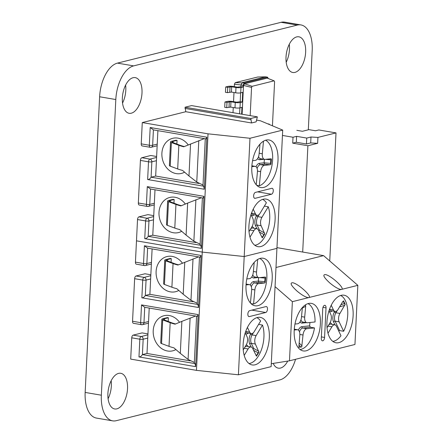 <?xml version="1.0" encoding="UTF-8"?>
<svg xmlns="http://www.w3.org/2000/svg" width="443" height="443" viewBox="0 0 443 443"><rect width="100%" height="100%" fill="white"/><g stroke="black" fill="none" stroke-linecap="round" stroke-linejoin="round"><path stroke-width="0.66" d="M112.627 420.85A30.157 15.848 99.7 0 1 101.353 395.206L115.811 99.537A30.157 15.848 99.7 0 1 133.625 65.891L117.434 63.116A30.157 15.848 99.7 0 0 99.625 96.768L85.161 392.432A30.157 15.848 99.7 0 0 96.436 418.076L112.627 420.85A30.157 15.848 99.7 0 0 116.271 420.689L279.926 379.884A30.157 15.848 99.7 0 0 295.536 359.29M117.434 63.116L281.089 22.311A30.157 15.848 99.7 0 1 284.733 22.15L300.919 24.924A30.157 15.848 99.7 0 0 297.275 25.085L281.089 22.311M133.625 65.891L297.275 25.085M308.322 129.81L312.193 50.568A30.157 15.848 99.7 0 0 300.919 24.924M122.545 103.058A18.097 9.508 99.7 0 0 125.806 90.239A18.097 9.508 99.7 0 0 125.624 85.084M141.998 93.008A18.097 9.508 99.7 0 0 135.231 77.625A18.097 9.508 99.7 0 0 122.805 93.85A18.097 9.508 99.7 0 0 129.123 113.292A18.097 9.508 99.7 0 0 141.998 93.008M108.081 398.728A18.097 9.508 99.7 0 0 111.16 380.747M107.898 393.572A18.097 9.508 99.7 0 0 114.665 408.955A18.097 9.508 99.7 0 0 127.086 392.731A18.097 9.508 99.7 0 0 120.773 373.288A18.097 9.508 99.7 0 0 107.898 393.572M273.204 363.41A18.097 9.508 99.7 0 0 278.315 368.15A18.097 9.508 99.7 0 0 287.723 361.084M286.195 62.253A18.097 9.508 99.7 0 0 289.273 44.272M286.012 57.097A18.097 9.508 99.7 0 0 292.779 72.486A18.097 9.508 99.7 0 0 305.199 56.255A18.097 9.508 99.7 0 0 298.887 36.813A18.097 9.508 99.7 0 0 286.012 57.097M233.001 112.688L233.251 107.538M233.539 101.668L233.987 92.515M234.275 86.651L234.397 84.209L235.233 82.625L257.721 77.016L265.495 76.822L267.517 77.171L268.325 78.549M235.233 82.625L244.281 82.963L267.517 77.171L267.229 78.118L274.123 80.825L274.599 81.639L272.439 125.806M234.397 84.209L241.009 84.973L242.255 82.614L265.495 76.822M240.926 86.684L237.298 87.166L232.996 86.429A3.622 0.692 2.8 0 0 227.995 86.402L225.708 86.972L227.73 87.315L231.689 86.756L235.986 87.492A3.622 0.692 2.8 0 0 240.986 87.52L242.952 87.033L240.926 86.684L241.009 84.973L243.035 85.316L244.281 82.963L244.481 83.788L267.229 78.118M240.195 101.707L236.562 102.183L232.265 101.453A3.622 0.692 2.8 0 0 227.265 101.419L224.972 101.99L226.993 102.339L230.953 101.774L235.255 102.51A3.622 0.692 2.8 0 0 240.25 102.543L242.216 102.051L240.195 101.707L240.627 92.869M239.602 113.818L239.89 107.887M250.173 115.629L251.558 87.387L252.128 86.307L274.123 80.825M269.643 124.638A3.622 1.899 99.7 0 0 268.763 123.962A3.622 1.899 99.7 0 0 268.325 123.979A3.622 1.899 99.7 0 0 268.181 124.029M242.952 87.033L243.035 85.316L251.558 87.387M242.216 102.051L242.692 92.354L240.726 92.847L240.986 87.52M241.623 114.167L241.956 107.378L239.99 107.865L240.25 102.543M242.105 114.25L243.5 85.637L244.481 83.788L252.128 86.307M269.023 124.378A3.622 1.899 99.7 0 0 268.508 123.951M225.708 86.972L225.448 92.294L227.469 92.642L231.429 92.078L235.726 92.814A3.622 0.692 2.8 0 0 240.726 92.847M224.972 101.99L224.712 107.311L226.733 107.66L230.692 107.101L234.995 107.837A3.622 0.692 2.8 0 0 239.99 107.865M227.469 92.642L227.73 87.315M226.733 107.66L226.993 102.339M329.742 260.971L336.01 132.906L318.81 129.96L315.538 130.774L308.959 129.649L302.414 131.283L296.849 130.331M336.01 132.906L317.93 137.413L310.986 137.014L306.728 138.078L296.611 136.344L293.011 137.241L282.451 135.436M317.642 143.322L310.693 142.928L306.44 143.992L296.323 142.258L292.723 143.155L307.896 145.753L317.642 143.322L317.93 137.413M307.896 145.753L302.696 252.05M296.323 142.258L296.611 136.344M306.44 143.992L306.728 138.078M292.723 143.155L293.011 137.241M310.693 142.928L310.986 137.014M238.412 374.795L244.198 256.53L276.93 248.368L244.198 256.53L249.985 138.266L282.712 130.104L271.144 366.632L238.412 374.795L196.459 370.365L130.702 359.107L131.743 337.815L139.833 339.205L138.969 356.942L195.623 366.643L198.165 314.608L141.511 304.906L140.647 322.648L132.551 321.258L134.633 278.686L142.729 280.07L141.86 297.812L198.514 307.508L201.061 255.473L144.407 245.771L143.538 263.513L135.442 262.129L137.524 219.551A2.414 1.268 -80.3 0 1 138.952 216.86L147.879 214.633L153.738 215.636M196.459 370.365L202.246 252.1L244.198 256.53L202.246 252.1L136.483 240.837L202.246 252.1L208.027 133.83L142.269 122.573L185.8 111.719L251.558 122.977L250.81 118.491L257.355 116.858L256.143 121.836L251.558 122.977M137.524 219.551L145.62 220.935L144.75 238.677L201.404 248.379L203.952 196.343L147.297 186.641L146.428 204.378L138.338 202.994L140.42 160.416L148.51 161.806L147.646 179.542L204.295 189.244L206.842 137.208L150.188 127.506L149.319 145.243L141.228 143.859L142.269 122.573M141.228 143.859A2.414 1.268 99.7 0 0 142.131 145.913L150.221 147.297A2.414 2.414 0 0 0 151.213 147.259L157.154 145.78M140.42 160.416A2.414 1.268 -80.3 0 1 141.843 157.725L150.77 155.499L156.628 156.501M138.338 202.994A2.414 1.268 99.7 0 0 139.235 205.043L147.331 206.432A2.414 1.268 -80.3 0 1 146.428 204.378A2.414 0.46 2.8 0 0 149.762 204.4L154.341 203.254L155 189.792M249.985 138.266L208.027 133.83M144.75 238.677C146.063 238.722 147.214 237.941 148.2 236.329L200.806 245.339L200.092 244.669L202.379 197.905M256.658 120.136L260.395 120.773L282.712 130.104M201.404 248.379L200.806 245.339M203.952 196.343L203.121 198.032L150.515 189.023L149.762 204.4A2.414 1.999 -104 0 1 148.322 206.394L154.264 204.91M150.188 127.506L153.405 129.893L152.652 145.265A2.414 0.46 -177.2 0 1 149.319 145.243A2.414 1.268 99.7 0 0 150.221 147.297M206.842 137.208L206.012 138.897L153.405 129.893M147.297 186.641L150.515 189.023M204.295 189.244L203.697 186.204L202.983 185.534L205.27 138.775M147.646 179.542C148.959 179.592 150.105 178.806 151.091 177.2L203.697 186.204M185.8 111.719L185.052 107.234L191.597 105.6L257.355 116.858M263.164 199.228A24.127 12.681 99.7 0 0 249.132 223.449A24.127 12.681 99.7 0 0 257.937 246.662A24.127 12.681 99.7 0 0 274.505 225.022A24.127 12.681 99.7 0 0 266.082 199.101A24.127 12.681 99.7 0 0 263.164 199.228M255.129 198.314L271.493 194.233A3.018 1.584 99.7 0 0 273.248 191.204A3.018 1.584 99.7 0 0 272.146 188.303A3.018 1.584 99.7 0 0 271.78 188.319L255.417 192.4A3.018 1.584 99.7 0 0 253.662 195.429A3.018 1.584 99.7 0 0 254.764 198.331A3.018 1.584 99.7 0 0 255.129 198.314L254.426 198.193M266.06 140.099A24.127 12.681 99.7 0 0 252.023 164.314A24.127 12.681 99.7 0 0 260.827 187.533A24.127 12.681 99.7 0 0 277.401 165.887A24.127 12.681 99.7 0 0 268.973 139.966A24.127 12.681 99.7 0 0 266.06 140.099M138.952 216.86L147.043 218.244A2.414 1.268 99.7 0 0 145.62 220.935A2.414 0.46 2.8 0 0 148.953 220.957L148.2 236.329L152.78 235.189L154.341 203.254M184.991 108.413L250.749 119.676M152.78 235.189L196.044 242.598M141.843 157.725L149.939 159.109A2.414 1.268 -80.3 0 0 148.51 161.806A2.414 0.46 -177.2 0 0 151.844 161.822L151.091 177.2L155.676 176.054L157.896 130.657M155.676 176.054L198.94 183.463M185.052 107.234L250.81 118.491M181.597 231.357A18.097 15.001 76 0 1 178.551 232.558A18.097 15.001 76 0 1 159.618 218.632A18.097 15.001 76 0 1 169.796 197.44A18.097 15.001 76 0 1 175.04 197.262A18.097 15.001 76 0 1 185.329 204.029M170.178 201.703L170.239 200.469L174.154 199.494L173.147 199.317L168.622 200.446A6.03 1.152 2.8 0 0 167.653 201.017L166.496 224.673A6.03 1.152 2.8 0 0 167.332 225.31L174.791 228.09A36.193 6.927 2.8 0 0 179.686 229.563L186.088 235.117L187.655 203.088L201.454 197.75M195.895 199.776L193.868 241.169L186.088 235.117M193.868 241.169L200.12 244.148M184.487 172.222A18.097 15.001 76 0 1 181.442 173.423A18.097 15.001 76 0 1 162.509 159.497A18.097 15.001 76 0 1 172.687 138.31A18.097 15.001 76 0 1 177.931 138.127A18.097 15.001 76 0 1 188.22 144.9M167.653 201.017A6.03 1.152 2.8 0 0 168.49 201.654L175.949 204.433A36.193 6.927 2.8 0 0 180.838 205.912L187.655 203.088M173.075 142.574L173.13 141.334L177.05 140.359L176.037 140.187L171.513 141.311A6.03 1.152 2.8 0 0 170.544 141.887A6.03 1.152 2.8 0 0 171.38 142.524L178.845 145.298A36.193 6.927 2.8 0 0 183.734 146.777L204.35 138.615M170.544 141.887L169.392 165.538A6.03 1.152 2.8 0 0 170.223 166.175L177.687 168.955A36.193 6.927 2.8 0 0 182.577 170.428L188.978 175.982L190.545 143.953M198.785 140.641L196.764 182.034L188.978 175.982M196.764 182.034L203.01 185.013M170.239 200.469A6.03 1.152 2.8 0 0 169.276 201.039A6.03 1.152 2.8 0 0 170.046 201.654L176.563 204.184A36.193 6.927 2.8 0 0 181.364 205.685M173.13 141.334A6.03 1.152 2.8 0 0 172.166 141.904A6.03 1.152 2.8 0 0 172.936 142.519L179.454 145.049A36.193 6.927 2.8 0 0 184.255 146.55M174.154 199.494L173.977 203.182M177.05 140.359L176.868 144.047M253.213 209.157L255.445 213.825A6.03 3.167 99.7 0 0 257.106 215.32A6.03 3.167 99.7 0 0 260.024 213.349L266.37 202.811A23.523 12.36 99.7 0 0 262.649 199.378M254.791 245.261A23.523 12.36 99.7 0 0 267.334 231.102A23.523 12.36 99.7 0 0 268.27 206.787L264.377 206.122M257.461 171.098L260.656 171.646L259.349 185.755A23.523 12.36 99.7 0 0 272.279 163.467A23.523 12.36 99.7 0 0 265.567 140.237M259.349 185.755L256.746 185.312M249.016 231.628L251.978 226.705A6.03 3.167 -80.3 0 0 252.759 218.277L251.009 214.606M268.27 206.787L261.924 217.33A6.03 3.167 -80.3 0 0 261.143 225.758L264.77 233.993L263.895 234.513L259.327 232.021M249.985 230.017L253.878 230.681L249.985 237.149M253.878 230.681A6.03 3.167 -80.3 0 1 256.796 228.715A6.03 3.167 -80.3 0 1 258.457 230.21L262.234 237.83L264.77 233.993M252.576 160.676L255.284 160.394A6.03 3.167 99.7 0 0 259.077 154.098L260.002 144.141M251.879 165.865L254.731 166.352L251.829 166.657M254.731 166.352A6.03 3.167 -80.3 0 1 255.196 166.369A6.03 3.167 -80.3 0 1 257.416 171.978L256.231 184.759M260.656 171.646A6.03 3.167 -80.3 0 1 264.449 165.35L270.363 164.735L270.961 164.303L270.529 163.401L264.1 162.814L264.421 159.353M263.48 141.19L262.317 153.765A6.03 3.167 -80.3 0 0 264.537 159.375A6.03 3.167 -80.3 0 0 265.003 159.391L271.011 158.777L271.443 159.092L270.861 159.823L265.507 159.336M270.961 164.303L271.443 159.092M262.428 237.88L262.289 237.188L263.895 234.513M258.751 230.82L259.581 230.277L257.095 225.066L261.143 225.758M256.004 166.734A7.238 3.804 99.7 0 1 259.498 163.29L264.1 162.814L264.648 164.215L260.401 164.658A6.03 3.167 99.7 0 0 257.112 168.506M270.529 163.401L270.861 159.823M135.442 262.129A2.414 1.268 99.7 0 0 136.344 264.178L144.44 265.562A2.414 2.414 0 0 0 145.431 265.529L151.373 264.045M134.633 278.686A2.414 1.268 -80.3 0 1 136.056 275.995L144.983 273.768L150.847 274.771M132.551 321.258A2.414 1.268 99.7 0 0 133.454 323.312L141.55 324.697A2.414 1.268 -80.3 0 1 140.647 322.648A2.414 0.46 2.8 0 0 143.975 322.665L148.56 321.524L149.219 308.062M131.743 337.815A2.414 1.268 -80.3 0 1 133.166 335.124L142.092 332.898L147.956 333.906M138.969 356.942C140.281 356.992 141.428 356.211 142.413 354.599L195.025 363.603L194.311 362.933L196.598 316.175M195.623 366.643L195.025 363.603M198.165 314.608L197.334 316.302L144.728 307.292L143.975 322.665A2.414 1.999 -104 0 1 142.535 324.658L148.477 323.18M144.407 245.771L147.619 248.158L146.871 263.53A2.414 0.46 -177.2 0 1 143.538 263.513A2.414 1.268 99.7 0 0 144.44 265.562M201.061 255.473L200.23 257.167L147.619 248.158M141.511 304.906L144.728 307.292M198.514 307.508L197.916 304.474L197.201 303.798L199.488 257.04M141.86 297.812C143.172 297.857 144.324 297.076 145.31 295.464L197.916 304.474M257.383 317.498A24.127 12.681 99.7 0 0 243.351 341.714A24.127 12.681 99.7 0 0 252.156 364.932A24.127 12.681 99.7 0 0 268.724 343.286A24.127 12.681 99.7 0 0 260.296 317.365A24.127 12.681 99.7 0 0 257.383 317.498M249.343 316.579L265.711 312.498A3.018 1.584 99.7 0 0 267.461 309.469A3.018 1.584 99.7 0 0 266.365 306.567A3.018 1.584 99.7 0 0 265.999 306.584L249.636 310.665A3.018 1.584 99.7 0 0 247.881 313.694A3.018 1.584 99.7 0 0 248.983 316.595A3.018 1.584 99.7 0 0 249.343 316.579L248.639 316.457M260.274 258.363A24.127 12.681 99.7 0 0 246.242 282.584A24.127 12.681 99.7 0 0 255.046 305.797A24.127 12.681 99.7 0 0 271.614 284.157A24.127 12.681 99.7 0 0 263.192 258.236A24.127 12.681 99.7 0 0 260.274 258.363M133.166 335.124L141.262 336.514A2.414 1.268 99.7 0 0 139.833 339.205A2.414 0.46 2.8 0 0 143.167 339.222L142.413 354.599L146.998 353.453L148.56 321.524M146.998 353.453L190.263 360.862M136.056 275.995L144.152 277.379A2.414 1.268 -80.3 0 0 142.729 280.07A2.414 0.46 -177.2 0 0 146.057 280.092L145.31 295.464L149.889 294.324L152.11 248.927M149.889 294.324L193.154 301.733M175.81 349.621A18.097 15.001 76 0 1 172.764 350.823A18.097 15.001 76 0 1 153.832 336.896A18.097 15.001 76 0 1 164.01 315.709A18.097 15.001 76 0 1 169.254 315.527A18.097 15.001 76 0 1 179.542 322.299M164.397 319.973L164.458 318.733L168.373 317.758L167.36 317.587L162.836 318.711A6.03 1.152 2.8 0 0 161.872 319.287L160.715 342.937A6.03 1.152 2.8 0 0 161.551 343.574L169.01 346.354A36.193 6.927 2.8 0 0 173.9 347.827L180.307 353.381L181.868 321.352L195.673 316.014M190.108 318.041L188.087 359.439L180.307 353.381M188.087 359.439L194.333 362.413M178.701 290.492A18.097 15.001 76 0 1 175.661 291.693A18.097 15.001 76 0 1 156.722 277.761A18.097 15.001 76 0 1 166.9 256.575A18.097 15.001 76 0 1 172.15 256.392A18.097 15.001 76 0 1 182.438 263.164M161.872 319.287A6.03 1.152 2.8 0 0 162.703 319.924L170.167 322.698A36.193 6.927 2.8 0 0 175.057 324.176L181.868 321.352M167.288 260.838L167.349 259.604L171.264 258.623L170.25 258.452L165.726 259.581A6.03 1.152 2.8 0 0 164.763 260.152A6.03 1.152 2.8 0 0 165.599 260.789L173.058 263.568A36.193 6.927 2.8 0 0 177.948 265.041L198.564 256.879M164.763 260.152L163.605 283.802A6.03 1.152 2.8 0 0 164.442 284.445L171.901 287.219A36.193 6.927 2.8 0 0 176.79 288.698L183.197 294.252L184.764 262.223M193.004 258.911L190.977 300.304L183.197 294.252M190.977 300.304L197.224 303.278M164.458 318.733A6.03 1.152 2.8 0 0 163.489 319.309A6.03 1.152 2.8 0 0 164.264 319.918L170.782 322.454A36.193 6.927 2.8 0 0 175.578 323.955M167.349 259.604A6.03 1.152 2.8 0 0 166.38 260.174A6.03 1.152 2.8 0 0 167.155 260.789L173.673 263.319A36.193 6.927 2.8 0 0 178.474 264.82M168.373 317.758L168.19 321.446M171.264 258.623L171.081 262.311M247.432 327.421L249.658 332.089A6.03 3.167 99.7 0 0 251.325 333.585A6.03 3.167 99.7 0 0 254.238 331.619L260.589 321.075A23.523 12.36 99.7 0 0 256.862 317.642M249.005 363.526A23.523 12.36 99.7 0 0 261.547 349.372A23.523 12.36 99.7 0 0 262.489 325.057L258.596 324.387M251.679 289.362L254.875 289.91L253.562 304.02A23.523 12.36 99.7 0 0 266.498 281.731A23.523 12.36 99.7 0 0 259.781 258.502M253.562 304.02L250.959 303.577M243.229 349.892L246.197 344.97A6.03 3.167 -80.3 0 0 246.978 336.542L245.228 332.876M262.489 325.057L256.137 335.595A6.03 3.167 -80.3 0 0 255.356 344.023L258.983 352.257L258.114 352.783L253.54 350.286M244.204 348.281L248.097 348.951L244.198 355.419M248.097 348.951A6.03 3.167 -80.3 0 1 251.015 346.98A6.03 3.167 -80.3 0 1 252.676 348.475L256.447 356.1L258.983 352.257M246.79 278.94L249.498 278.658A6.03 3.167 99.7 0 0 253.291 272.367L254.216 262.411M246.098 284.135L248.949 284.622L246.042 284.921M248.949 284.622A6.03 3.167 -80.3 0 1 249.415 284.633A6.03 3.167 -80.3 0 1 251.635 290.248L250.445 303.023M254.875 289.91A6.03 3.167 -80.3 0 1 258.662 283.614L264.582 283.005L265.174 282.568L264.748 281.665L258.313 281.084L258.634 277.623M257.699 259.454L256.53 272.03A6.03 3.167 -80.3 0 0 258.751 277.639A6.03 3.167 -80.3 0 0 259.216 277.656L265.23 277.041L265.662 277.362L265.08 278.093L259.72 277.6M265.174 282.568L265.662 277.362M256.641 356.15L256.503 355.452L258.114 352.783M252.97 349.084L253.8 348.547L251.308 343.331L255.356 344.023M250.217 285.004A7.238 3.804 99.7 0 1 253.717 281.56L258.313 281.084L258.862 282.484L254.62 282.922A6.03 3.167 99.7 0 0 251.331 286.771M264.748 281.665L265.08 278.093M276.964 247.643L323.584 255.628L357.839 285.342L354.948 344.477L289.484 360.801L271.288 363.714M289.484 360.801L292.374 301.666L357.839 285.342M275.059 286.643L292.374 301.666M275.995 267.494L323.584 255.628M326.934 322.255A24.127 12.681 99.7 0 0 335.955 342.771A24.127 12.681 99.7 0 0 352.523 321.131A24.127 12.681 99.7 0 0 344.1 295.21A24.127 12.681 99.7 0 0 326.934 322.255M324.575 337.45L326.02 307.879A3.018 1.584 99.7 0 0 324.891 305.316A3.018 1.584 99.7 0 0 322.748 308.699L321.302 338.264A3.018 1.584 99.7 0 0 322.426 340.828A3.018 1.584 99.7 0 0 324.575 337.45L321.369 336.896M294.202 330.417A24.127 12.681 99.7 0 0 303.222 350.934A24.127 12.681 99.7 0 0 319.791 329.293A24.127 12.681 99.7 0 0 311.368 303.372A24.127 12.681 99.7 0 0 294.202 330.417M308.743 297.585C312.941 297.037 298.039 283.348 292.574 282.734C289.678 282.85 291.123 285.597 296.904 290.973C301.329 294.684 304.956 296.888 307.785 297.58L308.743 297.585M341.47 289.423C345.673 288.88 330.766 275.186 325.3 274.571C322.41 274.688 323.855 277.434 329.636 282.811C334.055 286.527 337.682 288.725 340.517 289.417L341.47 289.423M334.747 311.363L334.504 311.772A7.238 3.804 99.7 0 0 333.562 321.889A1.207 0.825 154.5 0 1 335.113 321.175L339.155 321.867L343.652 331.281A23.523 12.36 99.7 0 0 340.661 295.487M343.652 331.281L339.609 330.589L338.629 330.827M332.804 341.37A23.523 12.36 99.7 0 0 340.972 335.733L336.475 326.319A6.03 3.167 -80.3 0 0 334.814 324.824A6.03 3.167 -80.3 0 0 331.896 326.79L327.997 333.258M300.941 319.924A6.03 3.167 99.7 0 0 302.857 322.055L306.905 322.748A6.03 3.167 -80.3 0 0 307.37 322.764L315.039 321.972A23.523 12.36 99.7 0 0 307.979 303.632M309.928 322.498A23.523 12.36 -80.3 0 1 309.607 325.865L310.438 327.239L302.768 328.03L306.816 328.723A6.03 3.167 -80.3 0 0 303.023 335.019L301.716 346.963L298.887 347.251L299.789 335.357A6.03 3.167 99.7 0 0 297.563 329.747A6.03 3.167 99.7 0 0 297.103 329.73L294.224 330.029M300.027 349.494A23.523 12.36 99.7 0 0 314.486 327.931L310.438 327.239M327.028 327.737L329.996 322.814A6.03 3.167 99.7 0 0 330.777 314.386L329.027 310.715M331.231 305.266L333.457 309.934A6.03 3.167 -80.3 0 0 335.124 311.429A6.03 3.167 -80.3 0 0 338.042 309.458L342.91 301.373M339.155 321.867A6.03 3.167 -80.3 0 1 339.942 313.439L345.18 304.286L343.524 300.808M314.486 327.931L306.816 328.723M294.977 324.049L297.652 323.772A6.03 3.167 -80.3 0 0 301.445 317.476L302.364 307.58M306.905 322.748A6.03 3.167 -80.3 0 1 304.684 317.138L305.698 306.251L305.587 305.238L304.79 305.321M345.18 304.286L344.416 303.654L343.275 301.268M301.716 346.963L298.837 347.118M115.811 99.537L99.625 96.768M101.353 395.206L85.161 392.432M235.726 92.814L235.986 87.492M231.429 92.078L231.689 86.756M229.762 92.066L230.022 86.745M234.995 107.837L235.255 102.51M230.692 107.101L230.953 101.774M229.025 107.09L229.286 101.768M147.624 206.416A2.414 1.268 -80.3 0 1 147.331 206.432A2.414 2.414 0 0 0 148.322 206.394A2.414 1.999 -104 0 1 147.624 206.416M153.533 219.811L148.953 220.957A2.414 1.999 76 0 0 147.043 218.244L153.693 216.588M156.429 160.682L151.844 161.822A2.414 1.999 -104 0 0 149.939 159.109L156.584 157.453M157.237 144.125L152.652 145.265A2.414 1.999 76 0 1 151.213 147.259M257.604 191.852L271.493 194.233M174.791 228.09L175.949 204.433M177.687 168.955L178.845 145.298M167.332 225.31L168.49 201.654M170.223 166.175L171.38 142.524M251.452 215.531A7.238 3.804 99.7 0 0 254.121 214.805M256.735 215.254L256.486 215.669A7.238 3.804 99.7 0 0 255.545 225.78L256.968 228.754M253.811 228.2A7.238 3.804 99.7 0 0 252.001 226.672M259.205 214.429L257.876 216.638L261.924 217.33M256.486 215.669A1.207 0.615 -148.9 0 0 257.876 216.638A6.03 3.167 99.7 0 0 257.095 225.066A1.207 0.825 154.5 0 0 255.545 225.78M257.649 158.55A7.238 3.804 99.7 0 0 259.831 159.713L264.006 159.281M252.211 165.859A7.238 3.804 99.7 0 0 251.917 165.394M259.155 153.223L262.317 153.765M251.508 213.149L255.445 213.825M251.463 213.271A6.03 3.167 99.7 0 0 253.058 214.628L257.106 215.32M256.796 228.715L252.748 228.023A6.03 3.167 99.7 0 0 250.649 228.909M262.289 237.188L261.614 236.822M264.609 233.024L259.581 230.277M259.498 163.29A1.207 1.013 -95.9 0 0 260.401 164.658L264.449 165.35M259.831 159.713A1.207 1.013 84.1 0 1 260.622 158.705M258.574 156.545A6.03 3.167 99.7 0 0 260.49 158.683L264.537 159.375M270.363 164.735L264.648 164.215M141.838 324.686A2.414 1.268 -80.3 0 1 141.55 324.697A2.414 2.414 0 0 0 142.535 324.658A2.414 1.999 -104 0 1 141.838 324.686M147.752 338.081L143.167 339.222A2.414 1.999 76 0 0 141.262 336.514L147.907 334.853M150.642 278.946L146.057 280.092A2.414 1.999 -104 0 0 144.152 277.379L150.797 275.718M151.451 262.389L146.871 263.53A2.414 1.999 76 0 1 145.431 265.529M251.823 310.122L265.711 312.498M169.01 346.354L170.167 322.698M171.901 287.219L173.058 263.568M161.551 343.574L162.703 319.924M164.442 284.445L165.599 260.789M245.666 333.8A7.238 3.804 99.7 0 0 248.335 333.075M250.948 333.524L250.699 333.933A7.238 3.804 99.7 0 0 249.763 344.05L251.181 347.019M248.025 346.47A7.238 3.804 99.7 0 0 246.214 344.936M253.424 332.699L252.095 334.902L256.137 335.595M250.699 333.933A1.207 0.615 -148.9 0 0 252.095 334.902A6.03 3.167 99.7 0 0 251.308 343.331A1.207 0.825 154.5 0 0 249.763 344.05M251.868 276.82A7.238 3.804 99.7 0 0 254.049 277.982L258.219 277.551M246.424 284.124A7.238 3.804 99.7 0 0 246.136 283.658M253.374 271.487L256.53 272.03M245.721 331.419L249.658 332.089M245.682 331.536A6.03 3.167 99.7 0 0 247.277 332.892L251.325 333.585M251.015 346.98L246.967 346.288A6.03 3.167 99.7 0 0 244.868 347.179M256.503 355.452L255.832 355.087M258.828 351.288L253.8 348.547M253.717 281.56A1.207 1.013 -95.9 0 0 254.62 282.922L258.662 283.614M254.049 277.982A1.207 1.013 84.1 0 1 254.836 276.969M252.787 274.81A6.03 3.167 99.7 0 0 254.703 276.947L258.751 277.639M264.582 283.005L258.862 282.484M322.975 307.359L326.02 307.879M329.47 311.639A7.238 3.804 99.7 0 0 332.139 310.914M333.562 321.889L334.98 324.863M331.829 324.309A7.238 3.804 99.7 0 0 330.018 322.781M329.526 309.258L333.457 309.934M334.504 311.772A1.207 0.615 -148.9 0 0 335.894 312.741A6.03 3.167 99.7 0 0 335.113 321.175L339.609 330.589M294.274 329.249L297.103 329.73M294.578 329.232A7.238 3.804 99.7 0 0 294.313 328.806M300.022 321.928A7.238 3.804 99.7 0 0 302.204 323.091L306.373 322.659M309.607 325.865L301.871 326.668A7.238 3.804 99.7 0 0 298.372 330.113M302.204 323.091A1.207 1.013 84.1 0 1 302.99 322.078M301.871 326.668A1.207 1.013 -95.9 0 0 302.768 328.03A6.03 3.167 99.7 0 0 299.479 331.879M334.814 324.824L330.766 324.132A6.03 3.167 99.7 0 0 328.667 325.018M328.003 326.126L331.896 326.79M337.223 310.537L335.894 312.741L339.942 313.439M344.416 303.654L340.916 304.684M329.481 309.375A6.03 3.167 99.7 0 0 331.076 310.737L335.124 311.429M344.837 305.305L339.615 306.849M299.833 334.471L303.023 335.019M302.015 345.905L299.08 342.965M300.764 346.919L298.887 345.042M305.698 306.251L302.314 308.112M301.528 316.601L304.684 317.138M251.884 165.804L255.196 166.369M246.103 284.068L249.415 284.633M294.279 329.182L297.563 329.747"/></g></svg>

